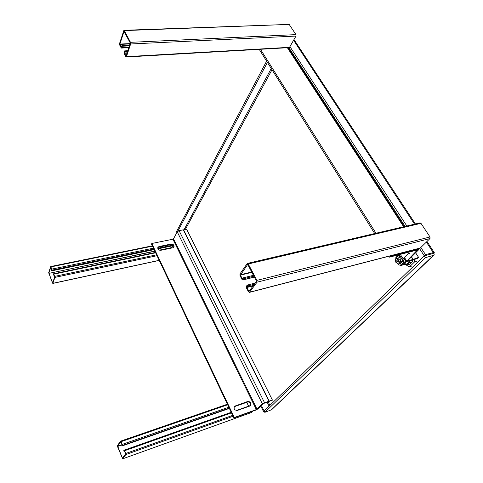 <?xml version="1.0" encoding="UTF-8"?>
<svg xmlns="http://www.w3.org/2000/svg" width="483" height="483" viewBox="0 0 483 483"><rect width="100%" height="100%" fill="white"/><g stroke="black" fill="none" stroke-linecap="round" stroke-linejoin="round"><path stroke-width="0.72" d="M432.104 253.762L424.273 255.857L264.11 410.967L261.406 405.485M177.841 231.206L267.425 62.428M419.383 248.328L425.451 257.662L264.799 412.355L264.11 410.961L263.507 411.546L260.808 406.076M432.019 253.78L424.273 255.857L425.511 254.656L433.269 252.591L434.344 252.808L432.025 253.786L433.022 253.515L434.308 254.034L433.788 255.272L425.451 257.662M288.846 47.654L405.116 226.406M176.41 233.392L175.993 232.546L266.616 61.136M264.261 411.275L263.507 411.546M264.799 412.355L271.7 409.669M433.559 253.225L434.308 254.034M290.048 46.833L406.837 226.002M420.886 247.562L425.511 254.656M390.21 255.893L390.409 256.213L418.9 249.047L418.471 249.953L407.773 260.542L407.912 260.826L413.019 259.456L411.407 256.944M260.289 48.988L375.985 233.241M390.409 256.213L389.503 257.149L417.433 249.959L406.209 261.701L412.548 260.198L417.964 258.157L418.586 257.367L413.019 259.456M389.503 257.149L388.924 256.225M374.705 233.543L259.232 49.357M415.615 252.778L418.586 257.367M406.68 263.978L408.165 263.132L409.312 261.092M404.899 264.014L402.725 264.956L406.131 261.581L404.899 264.014M403.939 260.059C403.963 262.233 403.22 263.603 401.711 264.165L401.554 264.207M403.703 260.12C403.728 262.299 402.985 263.664 401.476 264.231L399.157 263.857M402.375 259.685L402.351 261.454L400.238 263.567L398.626 264.002L399.441 263.187L397.907 260.754L397.014 261.653L396.555 260.923L397.443 260.017L395.915 257.596L395.112 258.417L395.825 262.257L398.626 264.002M405.394 264.328L407.38 264.865L409.711 262.577L409.735 260.977M397.509 263.307L398.421 264.75L401.113 265.487L402.725 264.956M407.38 264.865L409.976 264.159L412.313 261.877L409.711 262.577M412.337 260.271L412.313 261.877M395.885 257.626L398.155 254.897M409.819 253.358L408.304 253.756L403.184 258.882L402.629 260.083L404.989 259.782M405.714 260.923L401.113 265.487M405.213 264.376L409.391 266.954L414.674 261.804L414.257 259.552M398.892 254.861L399.266 254.776M408.304 253.756L407.477 252.47M409.391 266.954L411.148 266.471M416.437 261.327L414.674 261.804M396.899 256.594L399.284 254.813M402.351 261.454L400.739 261.889L400.021 258.019L397.195 256.286L398.813 255.869L400.172 256.207M402.327 261.412L401.856 258.864M400.691 257.022L398.831 255.893M400.25 263.543L402.315 261.484M400.021 258.019L401.132 257.723M397.195 256.286L396.386 257.113L397.92 259.54L398.813 258.628L399.278 259.365L398.384 260.271L399.918 262.704L400.739 261.889M395.915 257.596L396.483 257.258M399.918 262.704L399.441 263.187M398.91 258.779L397.92 259.54M397.443 260.017L396.555 260.923M396.875 260.832L397.243 261.424M399.761 263.102L398.227 260.669L397.907 260.754M396.235 257.511L397.763 259.932M117.562 446.654L122.658 458.844L125.84 454.569L125.731 453.489L124.626 450.717L124.155 450.174L123.726 450.724L123.98 451.351L124.457 450.947L125.586 453.942L122.447 458.186L117.695 446.201L120.75 441.824L121.945 444.674L121.849 446.032L122.108 444.438L121.01 441.697L120.49 441.214L117.454 445.592L117.562 446.654M251.565 412.458L253.068 411.063M248.612 406.173L246.747 402.339M248.256 401.814L234.146 406.746M229.365 408.419L121.849 446.032M123.98 451.351L124.542 451.152M153.443 248.171L51.85 269.091L50.679 266.544L48.686 272.666L52.544 283.074L52.834 283.43L159.245 260.409M53.734 274.398L53.456 275.111L53.257 274.61L53.577 273.795L53.873 274.139L54.887 277.405L52.834 283.43M53.691 274.41L54.688 276.898L52.75 282.742M154.91 251.263L48.91 273.372L52.647 282.766M48.91 273.372L154.826 251.082M50.836 267.153L48.886 273.161M50.787 267.159L51.747 269.411L51.747 270.836L51.977 270.13L153.866 249.065M51.85 269.091L51.977 270.13M172.57 245.805L171.749 248.014M53.456 275.111L53.987 275.002M173.397 245.636L157.923 248.842M154.131 249.626L51.747 270.836M289.172 24.404L295.94 34.619L130.507 42.323L124.276 30.592L289.172 24.404L123.932 30.296L124.276 30.592M130.507 42.323L130.639 43.977L126.461 56.65L126.154 57.006L125.779 56.698L124.354 53.963L124.216 52.345L124.692 50.878L125.012 51.5L124.536 52.961L127.192 52.816M121.468 47.086L121.939 45.619L122.259 46.235L121.788 47.702L121.487 48.071L121.118 47.763L119.712 45.07L119.573 43.458L123.914 30.296M130.12 43.917L119.923 44.406L121.33 47.105M119.923 44.406L119.893 44.068L130.235 43.579M124.065 31.292L119.893 44.068M123.914 31.298L130.277 43.005L126.135 56.028M127.077 53.16L124.566 53.299L125.997 56.034M124.566 53.299L124.536 52.961M130.639 43.977L295.976 36.068L295.94 34.619M295.976 36.068L289.359 47.624M122.259 46.235L129.474 45.879M121.939 45.619L129.686 45.239M127.675 51.355L125.012 51.5M127.886 50.709L124.692 50.878M256.962 280.382L248.256 263.984L420.977 223.339L430.021 236.99L256.962 280.382L257.041 282.181L429.985 238.554L430.021 236.99M420.977 223.339L420.071 222.898L247.465 263.404M420.186 248.123L429.985 238.554M254.523 277.085L242.792 279.989L241.989 279.409L240.039 275.666L239.954 273.921L247.181 263.603L248.256 263.984M242.792 279.989L243.873 278.637L254.016 276.131M251.987 272.321L240.413 275.135L242.369 278.878L243.426 277.779L243.873 278.637M240.413 275.135L247.694 264.418L256.576 281.299L249.023 291.412L246.861 287.482L247.701 285.948L247.248 285.091L246.396 286.256L246.475 288.007L248.455 291.804L249.518 292.239L257.041 282.181M255.259 283.062L247.248 285.091M254.366 284.258L247.701 285.948M243.426 277.779L253.563 275.286M255.887 410.049L233.881 417.952L151.505 244.078L151.795 243.486L172.908 239.218L173.524 238.831L177.231 231.84L179.09 230.663L183.286 229.836L268.892 401.144L272.454 400.153L263.35 403.559L257.982 408.872L255.887 410.049M173.838 247.266C173.808 245.527 172.793 244.652 170.801 244.639L158.75 247.121L157.772 247.676M250.405 405.756C250.997 403.233 249.965 401.953 247.308 401.91L234.255 406.571M269.194 401.047L183.582 229.799L186.83 229.642L272.454 400.153M151.795 243.486L234.309 417.505L233.881 417.952M234.309 417.505L256.334 409.602L262.396 403.897L268.892 401.144M160.845 250.291C158.509 250.164 157.549 249.15 157.959 247.242L159.052 246.535L171.115 244.054C173.433 244.199 174.387 245.219 173.958 247.109L172.92 247.767L160.845 250.291M249.946 405.992L237.394 410.429C234.436 410.248 233.476 408.847 234.533 406.239L247.743 401.458C250.677 401.663 251.619 403.057 250.568 405.623L249.946 405.992M269.912 405.346L268.107 401.717M185.17 229.721L272.014 69.745M184.023 229.781L271.235 68.501M269.109 406.118L267.099 402.079M433.197 255.573L271.084 410.073M293.634 40.324L414.583 224.184M426.38 242.116L433.269 252.591M418.097 249.029L417.898 248.715M403.637 226.756L287.21 47.449M406.608 260.856L404.506 257.554M411.51 256.841L413.164 259.413M403.184 258.882L400.298 254.342M251.728 412.397L122.706 458.802M124.626 450.717L231.478 412.88M250.544 405.509L236.356 410.526M231.224 412.343L124.228 450.174M232.661 415.374L125.731 453.489M125.84 454.569L233.078 416.249M121.01 441.697L227.638 404.772M228.803 407.235L122.108 444.438M122.217 445.519L229.22 408.117M117.695 446.201L121.957 444.716M121.921 444.958L117.719 446.425M159.209 260.331L52.925 283.316M157.742 248.268L172.872 245.141M50.969 266.888L152.489 246.155M54.887 277.405L157.017 255.718M156.595 254.819L54.766 276.367M53.873 274.139L155.629 252.784M171.634 247.779L159.74 250.254M159.366 250.134L171.616 247.58M289.794 47.298L126.461 56.65M128.997 47.34L121.788 47.702M254.463 276.982L243.027 279.814M420.494 247.948L249.518 292.239M246.843 287.113L253.503 285.423M248.848 291.285L249.204 291.195M253.164 285.876L246.861 287.482M240.395 274.767L251.818 271.995M242.369 278.878L242.701 278.794M159.052 246.535L158.75 247.121M171.115 244.054L170.801 244.639M235.197 405.835L234.774 406.288M247.743 401.458L247.308 401.91M264.527 402.695L179.09 230.663M177.231 231.84L262.396 403.897M257.034 409.21L173.524 238.831M172.908 239.218L256.334 409.602M271.579 409.777L433.788 255.272M434.277 252.597L426.984 241.524M415.434 223.985L294.026 39.612M288.055 47.696L404.313 226.599M418.574 248.54L418.9 249.047M403.939 258.127L406.173 261.641M403.522 264.835L406.789 263.953M399.175 254.632L402.574 259.993M251.655 412.446L122.658 458.844M250.556 405.485L236.314 410.52M231.212 412.319L124.155 450.174M227.378 404.223L120.551 441.166M50.679 266.544L152.326 245.817M53.577 273.795L155.466 252.44M126.154 57.006L289.383 47.624M121.487 48.071L128.876 47.696M420.21 248.117L249.288 292.408"/></g></svg>
